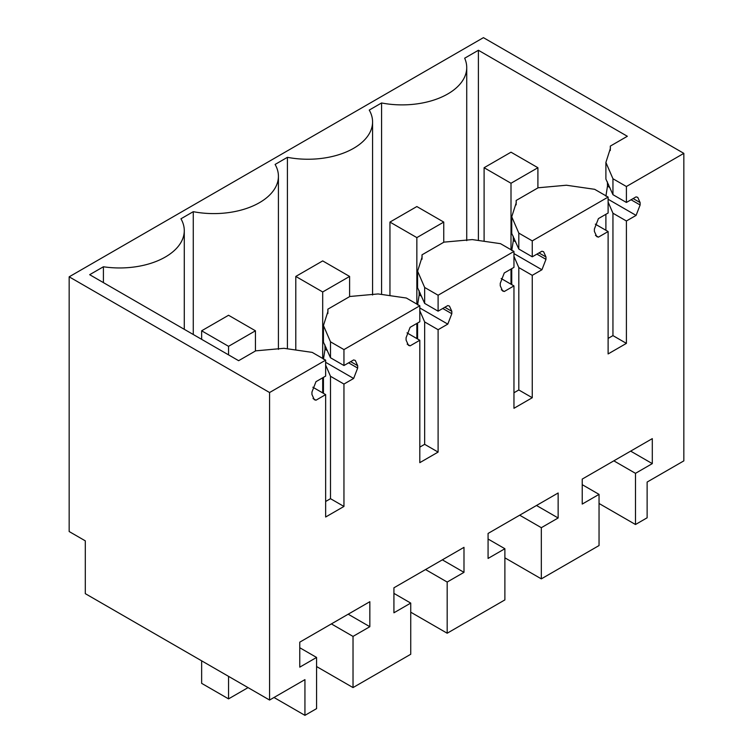 <?xml version="1.0" encoding="UTF-8"?>
<svg xmlns="http://www.w3.org/2000/svg" width="753" height="753" viewBox="0 0 753 753"><rect width="100%" height="100%" fill="white"/><g stroke="black" fill="none" stroke-linecap="round" stroke-linejoin="round"><path stroke-width="1.13" d="M635.485 524.512L635.485 473.336L652.296 463.622L652.296 438.632L582.229 479.087L582.229 504.077L599.04 494.373L599.04 545.548L541.332 578.869L541.332 527.693L558.142 517.979L558.142 492.989L488.076 533.444L488.076 558.434L504.887 548.73L504.887 599.906L447.178 633.226L447.178 582.05L463.989 572.346L463.989 547.346L393.923 587.801L393.923 612.791L410.733 603.087L410.733 654.263L381.884 670.923L353.025 687.583L353.025 636.407L369.836 626.703L369.836 601.703L299.769 642.158L299.769 667.149L316.58 657.444L316.58 708.629L304.937 715.35L304.937 679.63L269.574 700.045L269.574 392.529L325.654 360.15L325.654 376.086L315.978 381.677L311.94 392.078L311.94 394.468L314.302 399.702L315.978 400.21L325.654 394.619L325.654 517.01L343.952 506.449L343.952 384.058L353.637 378.467L357.666 368.066L357.666 365.676L355.303 360.452L353.637 359.934L343.952 365.525L343.952 349.59L419.807 305.793L419.807 321.729L410.121 327.32L406.093 337.721L406.093 340.111L408.455 345.345L410.121 345.853L419.807 340.262L419.807 462.653L438.105 452.092L438.105 329.701L447.79 324.11L451.819 313.709L451.819 311.318L449.456 306.094L447.79 305.577L438.105 311.168L438.105 295.232L513.96 251.436L513.96 267.371L504.275 272.963L500.246 283.363L500.246 285.754L502.609 290.978L504.275 291.496L513.96 285.905L513.96 408.295L532.258 397.735L532.258 275.344L541.934 269.753L545.972 259.352L545.972 256.961L543.61 251.737L541.934 251.22L532.258 256.811L532.258 240.875L608.113 197.079L608.113 213.014L598.428 218.605L594.39 229.006L594.39 231.397L596.762 236.621L598.428 237.139L608.113 231.548L608.113 353.938L626.402 343.377L626.402 220.987L636.087 215.396L640.125 204.995L640.125 202.604L637.753 197.371L636.087 196.862L626.402 202.453L626.402 186.518L683.837 153.358L683.837 460.874L647.128 482.061L647.128 517.791L635.485 524.512L599.04 503.475M635.485 473.336L613.836 460.836M269.574 700.045L85.305 593.656L85.305 540.852L69.163 531.533L69.163 276.822L483.426 37.65L683.837 153.358M541.332 578.869L504.887 557.832M599.04 494.373L582.229 484.668M652.296 463.622L630.647 451.122M269.574 392.529L69.163 276.822M325.654 360.15L312.203 352.385L283.956 348.31L255.672 350.851L238.635 360.696L89.682 274.694L103.415 266.769L103.415 282.62M626.402 186.518L612.951 178.743L605.892 162.441L610.419 148.303L610.307 146.11L627.343 136.274L478.4 50.272L464.667 58.207A64.673 37.339 180 0 1 466.728 67.544A64.673 37.339 180 0 1 381.573 102.963L369.243 110.079A64.673 37.339 180 0 1 372.575 121.901A64.673 37.339 180 0 1 287.42 157.321L275.099 164.436A64.673 37.339 180 0 1 278.422 176.258A64.673 37.339 180 0 1 193.267 211.678L180.946 218.794A64.673 37.339 180 0 1 184.278 230.625A64.673 37.339 180 0 1 103.415 266.769M626.402 202.453L612.951 194.688L612.951 178.743M605.892 162.441L605.892 179.082L612.951 194.688M609.855 187.516L607.483 186.151L607.389 181.821M608.113 199.244L636.087 215.396M607.483 186.151L605.892 196.204M608.113 202.039L612.951 213.221L626.402 220.987M626.402 343.377L612.951 335.612L612.951 213.221M612.951 335.612L608.113 338.408M608.113 231.548L595.312 224.159M598.428 237.139L595.472 235.435M608.113 197.079L594.663 189.314L566.416 185.229L538.131 187.779L516.153 200.467L516.153 204.863M532.258 240.875L518.808 233.11L511.739 216.798L516.266 202.67L516.153 200.467M532.258 256.811L518.808 249.045L518.808 233.11M511.739 216.798L511.739 233.439L518.808 249.045M515.701 241.873L513.33 240.508L513.235 236.178M513.96 253.601L541.934 269.753M513.33 240.508L511.739 250.561M513.96 256.397L518.808 267.579L532.258 275.344M532.258 397.735L518.808 389.969L518.808 267.579M518.808 389.969L513.96 392.765M513.96 285.905L501.159 278.516M504.275 291.496L501.329 289.792M513.96 251.436L500.51 243.671L472.263 239.586L443.978 242.137L422.009 254.825L422.009 259.22M438.105 295.232L424.654 287.467L417.586 271.155L422.113 257.027L422.009 254.825M438.105 311.168L424.654 303.403L424.654 287.467M417.586 271.155L417.586 287.797L424.654 303.403M421.548 296.23L419.186 294.865L419.082 290.536M419.807 307.958L447.79 324.11M419.186 294.865L417.586 304.918M419.807 310.754L424.654 321.936L438.105 329.701M438.105 452.092L424.654 444.326L424.654 321.936M424.654 444.326L419.807 447.122M419.807 340.262L407.006 332.873M410.121 345.853L407.175 344.149M419.807 305.793L406.356 298.028L378.11 293.943L349.825 296.494L327.856 309.182L327.856 313.577M343.952 349.59L330.501 341.824L323.442 325.512L327.96 311.384L327.856 309.182M343.952 365.525L330.501 357.76L330.501 341.824M323.442 325.512L323.442 342.154L330.501 357.76M327.395 350.587L325.032 349.223L324.929 344.893M325.654 362.315L353.637 378.467M325.032 349.223L323.442 359.275M325.654 365.111L330.501 376.293L343.952 384.058M343.952 506.449L330.501 498.684L330.501 376.293M330.501 498.684L325.654 501.479M325.654 394.619L312.853 387.23M315.978 400.21L313.022 398.506M304.937 715.35L273.998 697.485M316.58 657.444L299.769 647.74M369.836 626.703L348.187 614.203M353.025 636.407L331.376 623.908M353.025 687.583L316.58 666.546M410.733 603.087L393.923 593.383M463.989 572.346L442.34 559.846M447.178 582.05L425.53 569.55M447.178 633.226L410.733 612.189M504.887 548.73L488.076 539.026M558.142 517.979L536.494 505.489M541.332 527.693L519.683 515.193M193.267 211.678L193.267 334.501M287.42 157.321L287.42 348.808M381.573 102.963L381.573 294.451M478.4 50.272L478.4 240.48M610.307 146.11L610.307 150.506M605.892 230.267L605.892 214.294M511.739 284.625L511.739 268.652M417.586 338.982L417.586 323.009M323.442 393.339L323.442 377.366M511.005 152.191L484.104 167.721L511.005 183.252L537.906 167.721L511.005 152.191M484.104 167.721L484.104 241.299M511.005 183.252L511.005 249.723M511.005 269.075L511.005 284.201M537.906 167.721L537.906 187.911M416.851 206.548L389.95 222.079L416.851 237.609L443.752 222.079L416.851 206.548M389.95 222.079L389.95 295.656M416.851 237.609L416.851 304.08M416.851 323.442L416.851 338.558M443.752 222.079L443.752 242.268M322.698 260.905L295.797 276.436L322.698 291.966L349.599 276.436L322.698 260.905M295.797 276.436L295.797 350.013M322.698 291.966L322.698 358.437M322.698 377.799L322.698 392.915M349.599 276.436L349.599 296.626M228.545 315.262L201.644 330.793L228.545 346.324L255.446 330.793L228.545 315.262M201.644 330.793L201.644 339.339M201.644 660.833L201.644 683.347L228.545 698.878L248.048 687.621M228.545 346.324L228.545 354.87M228.545 676.363L228.545 698.878M255.446 330.793L255.446 350.983M607.483 183.76L608.471 184.325M633.132 198.566L640.125 202.604M640.125 204.995L631.061 199.761M513.33 238.117L514.318 238.682M538.988 252.923L545.972 256.961M545.972 259.352L536.908 254.119M419.186 292.475L420.165 293.039M444.835 307.28L451.819 311.318M451.819 313.709L442.755 308.476M325.032 346.832L326.011 347.397M350.682 361.638L357.666 365.676M357.666 368.066L348.611 362.833M184.278 329.306L184.278 230.625M278.422 349.373L278.422 176.258M372.575 295.016L372.575 121.901M466.728 240.659L466.728 67.544"/></g></svg>
